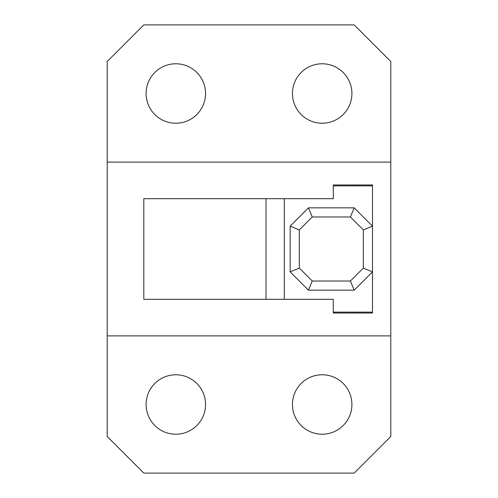 <?xml version="1.0" encoding="UTF-8"?>
<svg xmlns="http://www.w3.org/2000/svg" width="498" height="498" viewBox="0 0 498 498"><rect width="100%" height="100%" fill="white"/><g stroke="black" fill="none" stroke-linecap="round" stroke-linejoin="round"><path stroke-width="0.75" d="M107.219 335.895L107.219 162.105L390.781 162.105L390.781 436.509L354.19 473.1L143.81 473.1L107.219 436.509L107.219 335.895L390.781 335.895M143.81 299.31L333.293 299.31L284.302 299.31L284.302 198.69L333.293 198.69L333.293 185.885L372.485 185.885L372.485 226.136L354.19 207.84L308.455 207.84L290.16 226.136L290.16 271.864L308.455 290.16L354.19 290.16L372.485 271.864L372.485 313.03L333.293 313.03L333.293 299.31L333.293 312.115L372.485 312.115L372.485 184.97L333.293 184.97L333.293 198.69L143.81 198.69L143.81 299.31M333.293 184.97L354.19 184.97L354.19 185.885M354.19 312.115L354.19 313.03L333.293 313.03M266.013 198.69L266.013 299.31M372.485 271.864L363.335 268.08L363.335 229.92L372.485 226.136M363.335 268.08L350.399 281.015L354.19 290.16M350.399 281.015L312.246 281.015L308.455 290.16M312.246 281.015L299.31 268.08L290.16 271.864M290.16 226.136L299.31 229.92L299.31 268.08M308.455 207.84L312.246 216.985L299.31 229.92M354.19 207.84L350.399 216.985L312.246 216.985M363.335 229.92L350.399 216.985M175.825 374.77A29.731 29.731 0 0 0 146.095 404.5A29.731 29.731 0 0 0 175.825 434.225A29.731 29.731 0 0 0 205.55 404.5A29.731 29.731 0 0 0 175.825 374.77M322.175 374.77A29.731 29.731 0 0 0 292.451 404.5A29.731 29.731 0 0 0 322.175 434.225A29.731 29.731 0 0 0 351.905 404.5A29.731 29.731 0 0 0 322.175 374.77M175.825 63.775A29.731 29.731 0 0 0 146.095 93.499A29.731 29.731 0 0 0 175.825 123.23A29.731 29.731 0 0 0 205.55 93.499A29.731 29.731 0 0 0 175.825 63.775M322.175 63.775A29.731 29.731 0 0 0 292.451 93.499A29.731 29.731 0 0 0 322.175 123.23A29.731 29.731 0 0 0 351.905 93.499A29.731 29.731 0 0 0 322.175 63.775M107.219 162.105L107.219 61.491L143.81 24.9L354.19 24.9L390.781 61.491L390.781 162.105"/></g></svg>
